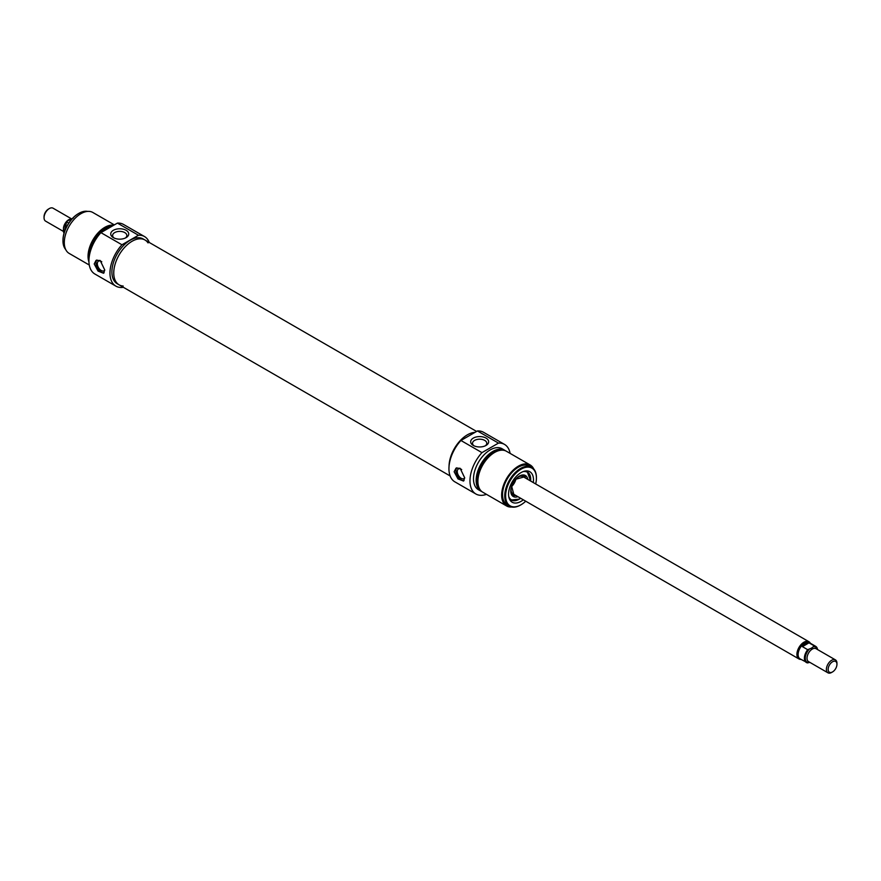 <?xml version="1.0" encoding="UTF-8"?>
<svg xmlns="http://www.w3.org/2000/svg" width="881" height="881" viewBox="0 0 881 881"><rect width="100%" height="100%" fill="white"/><g stroke="black" fill="none" stroke-linecap="round" stroke-linejoin="round"><path stroke-width="1.32" d="M148.052 242.914A25.89 14.944 120 0 0 144.991 240.006A25.89 14.944 120 0 0 125.047 246.933A25.89 14.944 120 0 0 113.748 272.989A25.89 14.944 120 0 0 119.111 284.838A25.89 14.944 120 0 0 123.164 286.028M449.035 466.523A25.89 14.944 -60 0 1 474.98 432.373A25.89 14.944 -60 0 0 467.337 434.862A25.89 14.944 -60 0 0 449.035 466.523M63.322 231.362L45.592 221.131A7.466 4.306 -60 0 1 44.05 217.706A7.466 4.306 -60 0 1 49.325 208.566A7.466 4.306 -60 0 1 53.058 208.191L71.295 218.719M48.455 209.072L49.325 208.566L48.455 209.072A6.222 3.59 120 0 0 44.05 216.693L44.05 217.706M68.762 223.08L66.714 221.891L67.286 221.065L73.299 218.092M64.016 233.256A9.339 5.385 -60 0 1 66.714 221.891L67.286 221.065M836.95 664.307L836.95 663.294A7.466 4.306 120 0 0 835.408 659.869A7.466 4.306 120 0 0 831.675 660.243A7.466 4.306 120 0 0 826.796 666.818A7.466 4.306 120 0 0 827.942 672.809A7.466 4.306 120 0 0 831.675 672.434L832.545 671.928A6.222 3.59 -60 0 1 828.151 669.384A6.222 3.59 -60 0 1 832.545 661.763A6.222 3.59 -60 0 1 836.95 664.307A6.222 3.59 -60 0 1 832.545 671.928M811.544 648.119L807.701 649.693L802.415 646.643L809 642.844L814.286 645.894L811.544 648.119M807.701 649.693A9.339 5.385 120 0 0 806.324 662.479A9.339 5.385 120 0 0 807.701 662.908L809.705 662.281M802.415 646.643L805.201 643.438L809 642.844M817.524 649.55A9.339 5.385 120 0 0 815.652 646.313L809.375 642.69A9.339 5.385 120 0 0 804.716 643.152A9.339 5.385 120 0 0 798.615 651.378A9.339 5.385 120 0 0 800.047 658.856L807.701 662.908M810.344 643.251A9.955 5.749 120 0 0 808.923 641.709A9.955 5.749 120 0 0 803.946 642.205A9.955 5.749 120 0 0 797.448 650.982A9.955 5.749 120 0 0 798.968 658.955A9.955 5.749 120 0 0 801.016 659.417M144.517 236.56L123.483 224.424A28.621 16.53 120 0 0 117.426 223.102L100.919 232.639A28.621 16.53 120 0 0 94.862 274.002L115.896 286.138A28.621 16.53 -60 0 1 121.952 244.775L138.46 235.249A28.621 16.53 -60 0 1 144.517 236.56A28.621 16.53 -60 0 1 149.252 242.462M123.373 287.294A28.621 16.53 -60 0 1 115.896 286.138M119.111 284.838L117.261 283.77A25.89 14.944 -60 0 1 113.297 263.023A25.89 14.944 -60 0 1 130.201 240.216A25.89 14.944 -60 0 1 143.151 238.938L144.991 240.006A25.89 14.944 120 0 0 132.051 241.284A25.89 14.944 120 0 0 115.136 264.091A25.89 14.944 120 0 0 119.111 284.838L450.136 475.96M111.887 226.307A23.644 13.656 120 0 0 106.535 228.377A23.644 13.656 120 0 0 101.183 232.485M99.861 233.828A23.644 13.656 120 0 0 91.195 248.838M112.03 226.219A22.399 12.929 120 0 0 104.773 228.377A22.399 12.929 120 0 0 89.069 258.122M113.792 225.206A23.644 13.656 120 0 0 104.773 227.364A23.644 13.656 120 0 0 88.959 262.064M114.343 224.886L92.835 212.475A23.644 13.656 120 0 0 81.008 213.643A23.644 13.656 120 0 0 65.568 234.478A23.644 13.656 120 0 0 69.192 253.431L89.278 265.027M117.426 223.102L138.46 235.249M121.952 244.775L100.919 232.639M104.773 270.038L103.573 273.253L98.066 271.106L94.212 263.948L96.106 260.324L100.192 260.49L104.773 270.038A5.55 3.205 -120 0 1 104.024 270.786A5.55 3.205 -120 0 1 101.249 270.511A5.55 3.205 -120 0 1 97.626 265.622A5.55 3.205 -120 0 1 98.474 261.172A5.55 3.205 -120 0 1 101.249 261.448A5.55 3.205 -120 0 1 101.767 261.778M113.374 237.639A8.986 5.187 0 0 0 126.093 237.639A8.986 5.187 0 0 0 126.093 230.293A8.986 5.187 0 0 0 113.374 230.293A8.986 5.187 0 0 0 113.374 237.639L113.374 237.639M114.112 238.013A7.125 4.108 180 0 1 112.614 235.491A7.125 4.108 180 0 1 119.728 231.384A7.125 4.108 180 0 1 126.853 235.491A7.125 4.108 180 0 1 125.355 238.013M65.668 249.477A22.399 12.929 -60 0 1 62.969 240.821A22.399 12.929 -60 0 1 78.805 213.389A22.399 12.929 -60 0 1 87.648 211.396M78.585 213.521A21.783 12.576 120 0 0 78.376 213.643L78.376 213.643A21.783 12.576 120 0 0 62.969 240.315A21.783 12.576 120 0 0 62.969 240.568M96.921 259.983A7.466 4.306 -120 0 0 97.45 268.011A7.466 4.306 -120 0 0 104.123 272.747M516.013 478.857A9.955 5.749 -60 0 1 511.476 486.719M510.771 491.312A10.825 6.255 120 0 0 514.416 495.287A10.825 6.255 120 0 0 515.462 495.276M525.417 478.031A10.825 6.255 120 0 0 524.9 477.117A10.825 6.255 120 0 0 519.636 475.949M527.796 479.407A12.136 7.004 120 0 0 525.296 475.443A12.136 7.004 120 0 0 513.282 482.524A12.136 7.004 120 0 0 513.16 496.455A12.136 7.004 120 0 0 517.841 496.653M509.02 497.776A16.177 9.339 -60 0 0 511.167 499.99L519.294 499.142L520.649 498.272A16.177 9.339 -60 0 1 511.167 499.99A16.177 9.339 120 0 0 519.173 499.131A16.177 9.339 120 0 0 519.261 499.075M530.615 479.418A16.177 9.339 120 0 0 527.312 471.941A16.177 9.339 -60 0 1 530.615 481.037M486.466 494.34A28.621 16.53 -60 0 1 475.905 493.999A28.621 16.53 -60 0 1 481.962 452.636L498.481 443.099A28.621 16.53 -60 0 1 504.538 444.42A28.621 16.53 -60 0 1 510.11 453.385M481.951 491.664A23.644 13.656 -60 0 1 481.037 491.213L478.394 489.682A23.644 13.656 -60 0 1 474.771 470.74A23.644 13.656 -60 0 1 490.221 449.894A23.644 13.656 -60 0 1 502.049 448.726L504.681 450.257A23.644 13.656 -60 0 1 505.529 450.819M504.538 444.42L483.504 432.274A28.621 16.53 120 0 0 477.447 430.952L460.928 440.489A28.621 16.53 120 0 0 454.871 481.852L475.905 493.999M481.037 491.213A23.644 13.656 -60 0 1 477.414 472.26A23.644 13.656 -60 0 1 492.864 451.424A23.644 13.656 -60 0 1 504.681 450.257M478.934 487.49A22.399 12.929 -60 0 1 492.864 452.438A22.399 12.929 -60 0 1 500.408 450.29M511.751 507.016A23.644 13.656 -60 0 1 506.564 505.947L482.799 492.226A23.644 13.656 -60 0 1 479.176 473.273A23.644 13.656 -60 0 1 494.626 452.438A23.644 13.656 -60 0 1 506.443 451.27L530.208 464.992A23.644 13.656 -60 0 1 533.732 468.945M506.564 505.947A23.644 13.656 -60 0 1 502.93 486.995A23.644 13.656 -60 0 1 518.38 466.159A23.644 13.656 -60 0 1 530.208 464.992M509.383 506.135L507.181 504.868A22.399 12.929 -60 0 1 503.745 486.918A22.399 12.929 -60 0 1 518.38 467.172A22.399 12.929 -60 0 1 529.58 466.06L531.783 467.337A22.399 12.929 120 0 0 520.583 468.439A22.399 12.929 120 0 0 505.947 488.184A22.399 12.929 120 0 0 509.383 506.135A22.399 12.929 120 0 0 520.583 505.022A22.399 12.929 120 0 0 520.803 504.901M481.962 452.636L460.928 440.489M477.447 430.952L498.481 443.099M464.705 477.843L463.505 481.059L457.988 478.912L454.144 471.742L456.039 468.13L460.124 468.296L464.705 477.843A5.55 3.205 60 0 1 463.957 478.581A5.55 3.205 60 0 1 461.181 478.306A5.55 3.205 60 0 1 457.558 473.416A5.55 3.205 60 0 1 458.406 468.978A5.55 3.205 60 0 1 461.181 469.254A5.55 3.205 60 0 1 461.688 469.584M486.015 438.099A8.986 5.187 0 0 0 473.306 438.099A8.986 5.187 0 0 0 473.306 445.445A8.986 5.187 0 0 0 486.015 445.445A8.986 5.187 0 0 0 486.015 438.099M474.044 445.819A7.125 4.108 180 0 1 472.535 443.297A7.125 4.108 180 0 1 476.94 439.498A7.125 4.108 180 0 1 484.693 440.39A7.125 4.108 180 0 1 486.786 443.297A7.125 4.108 180 0 1 485.277 445.819M536.419 477.843A22.399 12.929 120 0 0 536.419 477.59A22.399 12.929 120 0 0 531.783 467.337M525.726 501.201A21.783 12.576 -60 0 1 521.023 504.769A21.783 12.576 -60 0 1 505.617 495.882A21.783 12.576 -60 0 1 521.023 469.21A21.783 12.576 -60 0 1 536.419 478.097A21.783 12.576 -60 0 1 535.681 483.955M533.269 482.557A17.62 10.176 120 0 0 525.461 470.983A17.62 10.176 120 0 0 521.023 472.601A17.62 10.176 120 0 0 509.383 498.844A17.62 10.176 120 0 0 523.314 499.802M524.36 471.203A16.177 9.339 -60 0 1 527.356 471.963L530.604 481.026M464.056 480.552A7.466 4.306 60 0 1 457.382 475.817A7.466 4.306 60 0 1 456.854 467.789M70.656 219.05A7.466 4.306 120 0 0 68.696 219.743A7.466 4.306 120 0 0 63.465 228.025M66.626 221.792A8.711 5.033 120 0 0 63.41 230.15M827.942 672.809L808.571 661.631A7.466 4.306 -60 0 1 807.437 655.64A7.466 4.306 -60 0 1 812.304 649.066A7.466 4.306 -60 0 1 816.048 648.691L835.408 659.869M809.143 662.578A8.711 5.033 -60 0 1 805.267 658.206A8.711 5.033 -60 0 1 809.143 649.374M813.714 646.731A8.711 5.033 -60 0 1 817.403 649.484M817.678 649.638L815.652 646.313A9.339 5.385 120 0 0 814.286 645.894M524.669 477.601A10.33 5.969 120 0 0 518.314 476.995A10.33 5.969 120 0 0 516.673 478.163M511.2 487.634A10.33 5.969 120 0 0 514.713 494.847M508.755 496.543A15.935 9.195 120 0 0 519.35 499.031A15.935 9.195 120 0 0 520.594 498.239M530.549 480.993A15.935 9.195 120 0 0 523.16 471.588M523.171 476.731A9.966 5.749 120 0 0 519.327 476.489M511.079 490.772A9.966 5.749 120 0 0 513.205 493.977M511.597 494.748A11.442 6.607 120 0 0 512.962 495.133L514.416 495.287M524.9 477.117L524.041 475.938A11.442 6.607 120 0 0 523.028 474.947M525.517 478.086A12.048 6.949 120 0 0 524.074 475.024M512.18 495.607A12.048 6.949 120 0 0 515.561 495.331M144.991 240.006L476.599 431.448M66.736 221.472L63.994 233.333M512.83 493.756L798.968 658.955M522.796 476.511L808.923 641.709M523.622 477.095L515.616 479.264M511.63 486.169L513.755 494.186"/></g></svg>

